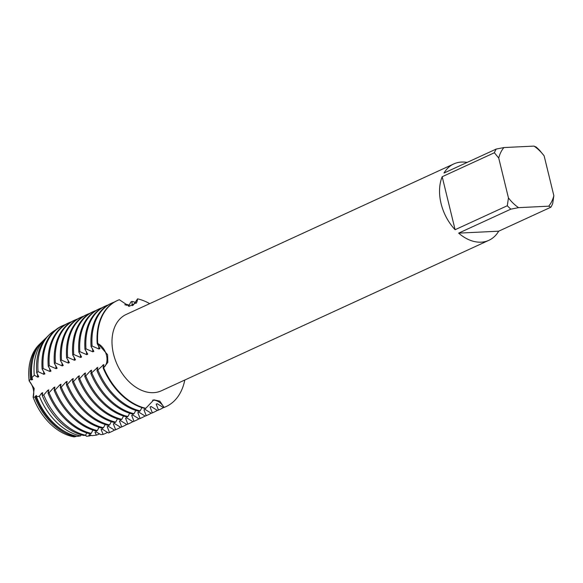 <?xml version="1.0" encoding="UTF-8"?>
<svg xmlns="http://www.w3.org/2000/svg" width="583" height="583" viewBox="0 0 583 583"><rect width="100%" height="100%" fill="white"/><g stroke="black" fill="none" stroke-linecap="round" stroke-linejoin="round"><path stroke-width="0.87" d="M76.366 436.128L74.325 436.9A52.499 36.467 -114.7 0 1 33.122 397.191L34.193 388.504L33.122 397.191A13.992 9.722 65.3 0 0 29.15 380.896L34.193 388.504L29.15 380.896A52.499 36.467 -114.7 0 1 39.979 343.861M91.895 435.669L89.869 434.648L88.849 435.122L89.388 435.967L86.634 436.303L85.555 435.166L86.634 436.303A13.992 9.722 65.3 0 0 85.125 435.275M510.846 209.151L518.557 207.65L548.676 206.185A37.822 26.271 -114.7 0 0 553.85 195.699L552.706 203.533A42.027 29.194 -114.7 0 1 550.891 207.205L498.691 231.189A42.027 29.194 -114.7 0 1 488.897 240.305A42.027 29.194 -114.7 0 1 458.653 233.134L510.846 209.151A42.027 29.194 -114.7 0 1 507.297 205.733L455.104 229.717A42.027 29.194 -114.7 0 1 441.076 203.584A42.027 29.194 -114.7 0 1 442.184 176.722L494.384 152.739A42.027 29.194 -114.7 0 1 496.199 149.066L444.006 173.042A42.027 29.194 -114.7 0 1 453.8 163.925A42.027 29.194 -114.7 0 1 467.1 162.431M488.897 240.305L161.345 390.799A42.027 29.194 -114.7 0 1 113.532 354.078A42.027 29.194 -114.7 0 1 126.256 314.419L453.8 163.925M85.993 348.874L92.835 351.833L93.856 351.367L91.094 346.528L92.114 346.054L98.957 349.02L99.977 348.554L97.215 343.715L97.886 343.562L107.607 354.734L107.826 362.378L103.621 367.654A13.992 9.722 65.3 0 0 106.492 355.28A13.992 9.722 65.3 0 0 97.857 343.547A13.992 9.722 -114.7 0 1 106.514 355.368A13.992 9.722 -114.7 0 1 103.621 367.654L103.111 367.888L103.876 364.55L96.989 370.701A58.351 40.533 65.3 0 0 139.169 411.358L140.19 410.891L141.888 407.604M103.111 367.888A58.351 40.533 65.3 0 0 145.291 408.545L145.801 408.311A58.351 40.533 -114.7 0 1 103.621 367.654A58.351 40.533 -114.7 0 0 145.801 408.311L153.854 399.814L159.822 401.155L164.063 407.422A13.992 9.722 65.3 0 0 153.059 400.171A13.992 9.722 65.3 0 0 152.578 400.208A13.992 9.722 -114.7 0 1 164.063 407.422L163.553 407.655L157.206 403.713L156.186 404.179L158.452 410.002L157.432 410.468L151.084 406.526L150.064 406.992L152.331 412.815L151.31 413.281L144.963 409.339L143.943 409.805L146.209 415.628L145.189 416.094L138.841 412.152L137.821 412.618L140.088 418.441L139.067 418.907L132.72 414.965L131.7 415.431L133.966 421.254L132.946 421.72L126.598 417.778L125.578 418.244L127.845 424.067L126.824 424.533L120.477 420.591L119.457 421.057L121.723 426.88L120.703 427.346L114.355 423.404L113.335 423.87L115.602 429.693M184.796 380.021A58.351 40.533 -114.7 0 1 164.063 407.422A58.351 40.533 -114.7 0 0 166.06 406.599A58.351 40.533 -114.7 0 0 184.796 380.021M128.552 306.221L130.964 301.885L131.984 301.411L132.166 305.66L133.186 305.186L137.595 298.839A13.992 9.722 -114.7 0 1 136.24 303.24A13.992 9.722 65.3 0 0 137.595 298.839L136.575 302.65L129.178 306.323L119.333 299.72A58.351 40.533 -114.7 0 0 97.725 343.482A58.351 40.533 -114.7 0 1 117.336 300.551A58.351 40.533 -114.7 0 1 119.333 299.72M137.595 298.839A58.351 40.533 -114.7 0 1 149.707 303.641A58.351 40.533 -114.7 0 0 137.595 298.839M553.85 195.699L544.136 155.843L539.785 150.538A42.027 29.194 -114.7 0 0 536.243 147.12L534.021 146.1L503.909 147.557L496.199 149.066M494.384 152.739L498.727 158.044A37.822 26.271 -114.7 0 1 503.909 147.557M498.727 158.044L508.449 197.907L507.297 205.733M518.557 207.65A37.822 26.271 -114.7 0 1 508.449 197.907M534.021 146.1A37.822 26.271 -114.7 0 1 544.136 155.843M455.104 229.717L442.184 176.722M498.691 231.189L458.653 233.134M548.676 206.185L550.891 207.205M31.825 377.769L32.641 379.489L31.62 379.956L30.527 379.234L29.15 380.896A52.499 36.467 -114.7 0 1 39.163 344.619L40.766 343.052A53.279 37.013 -114.7 0 1 41.517 342.345M96.989 370.693L97.755 367.363L90.868 373.514L91.633 370.176L90.613 370.65L85.767 375.853L84.746 376.319L85.512 372.989L84.491 373.463L79.645 378.666L78.625 379.132L79.39 375.802L78.37 376.268L73.524 381.479L72.503 381.945L73.269 378.615L72.248 379.081L67.402 384.292L66.382 384.758L67.147 381.428L66.127 381.894L61.281 387.105L60.26 387.571L61.026 384.241L60.005 384.707L55.159 389.918L54.139 390.384L54.904 387.054L53.884 387.52L49.038 392.723L48.017 393.197L48.783 389.867L47.762 390.333L43.747 394.953L42.231 395.427L42.661 392.68L41.641 393.146L39.382 396.2L36.467 396.797L36.54 395.493L34.871 397.03L33.122 397.191A52.499 36.467 -114.7 0 0 74.325 436.9M34.266 375.204A55.349 38.449 -114.7 0 1 45.029 338.883L42.253 341.594A54 37.516 65.3 0 0 31.825 377.762L34.266 375.204L37.742 377.143L38.762 376.676L36.722 372.829L38.055 371.611L43.863 374.33L44.884 373.863L42.122 369.024L43.142 368.558L49.985 371.517L51.005 371.05L48.243 366.219M49.263 365.745A58.351 40.533 -114.7 0 1 68.874 322.814L67.854 323.281A58.351 40.533 65.3 0 0 48.243 366.211L49.263 365.745L56.106 368.704L57.127 368.237L54.365 363.406L55.385 362.932L62.228 365.898L63.248 365.424L60.486 360.593L61.507 360.119L68.349 363.085L69.37 362.611L66.608 357.78L67.628 357.306L74.471 360.272L75.491 359.798L72.729 354.967L73.749 354.493L80.592 357.459L81.613 356.985L78.851 352.154L79.871 351.68L86.714 354.646L87.734 354.173L84.972 349.341L85.993 348.867A58.351 40.533 -114.7 0 1 105.603 305.937A58.351 40.533 -114.7 0 1 107.6 305.113L107.702 305.201M113.823 302.388L113.721 302.3A58.351 40.533 -114.7 0 0 111.725 303.124A58.351 40.533 -114.7 0 0 92.114 346.054M101.58 308.013L101.478 307.926A58.351 40.533 -114.7 0 0 99.482 308.75A58.351 40.533 -114.7 0 0 79.871 351.68M95.459 310.826L95.357 310.739A58.351 40.533 -114.7 0 0 93.36 311.562A58.351 40.533 -114.7 0 0 73.749 354.493M89.345 313.632L89.235 313.552A58.351 40.533 -114.7 0 0 87.239 314.375A58.351 40.533 -114.7 0 0 67.628 357.306M83.223 316.445L83.114 316.365A58.351 40.533 -114.7 0 0 81.117 317.188A58.351 40.533 -114.7 0 0 61.507 360.119M70.98 322.071L70.871 321.984A58.351 40.533 -114.7 0 0 68.874 322.814M64.859 324.884L64.749 324.797A58.351 40.533 -114.7 0 0 62.753 325.627A58.351 40.533 -114.7 0 0 43.142 368.558M124.791 304.814L125.862 304.224L126.198 305.499M120.601 427.259A58.351 40.533 -114.7 0 1 117.598 428.862A58.351 40.533 -114.7 0 1 115.609 429.686L114.581 430.159L108.234 426.217L107.214 426.683L109.48 432.506L108.46 432.972L102.112 429.022L101.092 429.496L103.169 434.371L100.83 434.626L95.991 431.835L94.971 432.309L96.428 435.129L91.895 435.661M36.467 396.797A54 37.516 65.3 0 0 77.517 436.361L80.571 435.895L81.285 434.823M42.231 395.427A56.697 39.389 65.3 0 0 83.755 435.457L85.526 435.224L86.794 432.914M48.017 393.197A58.351 40.533 65.3 0 0 90.197 433.854L91.218 433.388A58.351 40.533 -114.7 0 1 49.038 392.731M91.225 433.388L92.916 430.101M54.139 390.384A58.351 40.533 65.3 0 0 96.319 431.048L97.339 430.575L99.037 427.288M60.26 387.571A58.351 40.533 65.3 0 0 102.44 428.235L103.461 427.762L105.159 424.482M66.382 384.758A58.351 40.533 65.3 0 0 108.562 425.422L109.582 424.949L111.28 421.669M72.503 381.945A58.351 40.533 65.3 0 0 114.683 422.609L115.704 422.136L117.402 418.856M78.625 379.132A58.351 40.533 65.3 0 0 120.805 419.796L121.825 419.323L123.523 416.043M84.746 376.319A58.351 40.533 65.3 0 0 126.926 416.983L127.947 416.517L129.645 413.23M90.868 373.514A58.351 40.533 65.3 0 0 133.048 414.17L134.068 413.704L135.766 410.417M75.943 436.623A53.279 37.013 -114.7 0 1 34.871 397.03M30.527 379.227A53.279 37.013 -114.7 0 1 40.766 343.052M91.261 435.326A53.279 37.013 -114.7 0 1 89.388 435.967M66.258 432.346A52.361 36.372 -114.7 0 1 35.519 395.959M31.62 379.956A52.361 36.372 -114.7 0 1 32.794 359.5M90.073 434.743A52.361 36.372 -114.7 0 1 88.849 435.122M80.571 435.895A55.349 38.449 -114.7 0 1 39.382 396.2M45.029 338.883A55.349 38.449 -114.7 0 1 46.436 337.586M99.62 433.81A55.349 38.449 -114.7 0 1 96.428 435.129M42.37 395.048A52.361 36.372 -114.7 0 1 41.641 393.146M37.742 377.143A52.361 36.372 -114.7 0 1 37.443 374.009M96.195 431.93A52.361 36.372 -114.7 0 1 94.971 432.309M38.055 371.611A57.425 39.892 -114.7 0 1 49.285 334.708L47.791 336.172A56.697 39.389 65.3 0 0 36.722 372.829M85.526 435.224A57.425 39.892 -114.7 0 1 43.747 394.953M49.285 334.708A57.425 39.892 -114.7 0 1 55.29 330.182M107.607 432.295A57.425 39.892 -114.7 0 1 103.169 434.371M48.491 392.235A52.361 36.372 -114.7 0 1 47.762 390.333M43.863 374.33A52.361 36.372 -114.7 0 1 43.565 371.196M102.317 429.117A52.361 36.372 -114.7 0 1 101.092 429.496M62.753 325.627L61.732 326.094A58.351 40.533 65.3 0 0 42.122 369.024M108.46 432.972A58.351 40.533 65.3 0 0 110.457 432.141L111.477 431.675A58.351 40.533 -114.7 0 1 109.487 432.499M114.479 430.072A58.351 40.533 -114.7 0 1 111.477 431.675M54.613 389.422A52.361 36.372 -114.7 0 1 53.884 387.52M49.985 371.517A52.361 36.372 -114.7 0 1 49.686 368.383M108.438 426.304A52.361 36.372 -114.7 0 1 107.214 426.683M114.581 430.159A58.351 40.533 65.3 0 0 116.578 429.336L117.598 428.862M97.339 430.575A58.351 40.533 -114.7 0 1 55.159 389.918M60.734 386.609A52.361 36.372 -114.7 0 1 60.005 384.707M56.106 368.704A52.361 36.372 -114.7 0 1 55.808 365.57M114.559 423.498A52.361 36.372 -114.7 0 1 113.335 423.87M55.385 362.932A58.351 40.533 -114.7 0 1 74.996 320.001L73.975 320.468A58.351 40.533 65.3 0 0 54.365 363.398M120.703 427.346A58.351 40.533 65.3 0 0 122.7 426.523L123.72 426.049A58.351 40.533 -114.7 0 1 121.723 426.88M103.461 427.762A58.351 40.533 -114.7 0 1 61.281 387.105M74.996 320.001A58.351 40.533 -114.7 0 1 76.992 319.178M126.722 424.446A58.351 40.533 -114.7 0 1 123.72 426.049M66.856 383.796A52.361 36.372 -114.7 0 1 66.127 381.894M62.228 365.898A52.361 36.372 -114.7 0 1 61.929 362.757M120.681 420.686A52.361 36.372 -114.7 0 1 119.457 421.057M81.117 317.188L80.097 317.655A58.351 40.533 65.3 0 0 60.486 360.586M126.824 424.533A58.351 40.533 65.3 0 0 128.821 423.71L129.841 423.236A58.351 40.533 -114.7 0 1 127.845 424.067M109.582 424.949A58.351 40.533 -114.7 0 1 67.402 384.292M132.844 421.633A58.351 40.533 -114.7 0 1 129.841 423.236M72.977 380.983A52.361 36.372 -114.7 0 1 72.248 379.081M68.349 363.085A52.361 36.372 -114.7 0 1 68.051 359.944M126.802 417.873A52.361 36.372 -114.7 0 1 125.578 418.244M87.239 314.375L86.218 314.842A58.351 40.533 65.3 0 0 66.608 357.773M132.946 421.72A58.351 40.533 65.3 0 0 134.943 420.897L135.963 420.423A58.351 40.533 -114.7 0 1 133.966 421.254M115.704 422.136A58.351 40.533 -114.7 0 1 73.524 381.479M138.965 418.82A58.351 40.533 -114.7 0 1 135.963 420.423M79.099 378.17A52.361 36.372 -114.7 0 1 78.37 376.268M74.471 360.272A52.361 36.372 -114.7 0 1 74.172 357.131M132.924 415.06A52.361 36.372 -114.7 0 1 131.7 415.431M93.36 311.562L92.34 312.029A58.351 40.533 65.3 0 0 72.729 354.967M139.067 418.907A58.351 40.533 65.3 0 0 141.064 418.084L142.084 417.61A58.351 40.533 -114.7 0 1 140.088 418.441M121.825 419.323A58.351 40.533 -114.7 0 1 79.645 378.666M145.087 416.007A58.351 40.533 -114.7 0 1 142.084 417.61M85.22 375.357A52.361 36.372 -114.7 0 1 84.491 373.463M80.592 357.459A52.361 36.372 -114.7 0 1 80.294 354.318M139.046 412.247A52.361 36.372 -114.7 0 1 137.821 412.618M99.482 308.75L98.461 309.223A58.351 40.533 65.3 0 0 78.851 352.154M145.189 416.094A58.351 40.533 65.3 0 0 147.186 415.271L148.206 414.805A58.351 40.533 -114.7 0 1 146.209 415.628M127.947 416.517A58.351 40.533 -114.7 0 1 85.767 375.853M151.208 413.201A58.351 40.533 -114.7 0 1 148.206 414.805M91.342 372.544A52.361 36.372 -114.7 0 1 90.613 370.65M86.714 354.646A52.361 36.372 -114.7 0 1 86.415 351.505M145.167 409.434A52.361 36.372 -114.7 0 1 143.943 409.805M105.603 305.937L104.583 306.41A58.351 40.533 65.3 0 0 84.972 349.341M151.31 413.281A58.351 40.533 65.3 0 0 153.307 412.458L154.327 411.992A58.351 40.533 -114.7 0 1 152.331 412.815M134.068 413.704A58.351 40.533 -114.7 0 1 91.888 373.04M157.33 410.388A58.351 40.533 -114.7 0 1 154.327 411.992M97.463 369.731A52.361 36.372 -114.7 0 1 96.734 367.837M92.835 351.833A52.361 36.372 -114.7 0 1 92.537 348.692M151.288 406.621A52.361 36.372 -114.7 0 1 150.064 406.992M117.081 300.668A58.351 40.533 65.3 0 0 116.826 300.784A58.351 40.533 65.3 0 0 97.215 343.715M163.553 407.655A58.351 40.533 65.3 0 0 165.55 406.832A58.351 40.533 65.3 0 0 165.805 406.715M111.725 303.124L110.704 303.597A58.351 40.533 65.3 0 0 91.094 346.528M157.432 410.468A58.351 40.533 65.3 0 0 159.429 409.645L160.449 409.179A58.351 40.533 -114.7 0 1 158.452 410.002M103.585 366.926A52.361 36.372 -114.7 0 1 102.856 365.024M98.957 349.02A52.361 36.372 -114.7 0 1 98.651 345.879M157.41 403.808A52.361 36.372 -114.7 0 1 156.186 404.179M140.19 410.891A58.351 40.533 -114.7 0 1 98.01 370.227M163.451 407.575A58.351 40.533 -114.7 0 1 160.449 409.179M125.862 304.224A58.351 40.533 -114.7 0 1 129.266 305.164M131.984 301.411A58.351 40.533 -114.7 0 1 135.387 302.351M116.826 300.784L117.336 300.551M165.55 406.832L166.06 406.599"/></g></svg>
